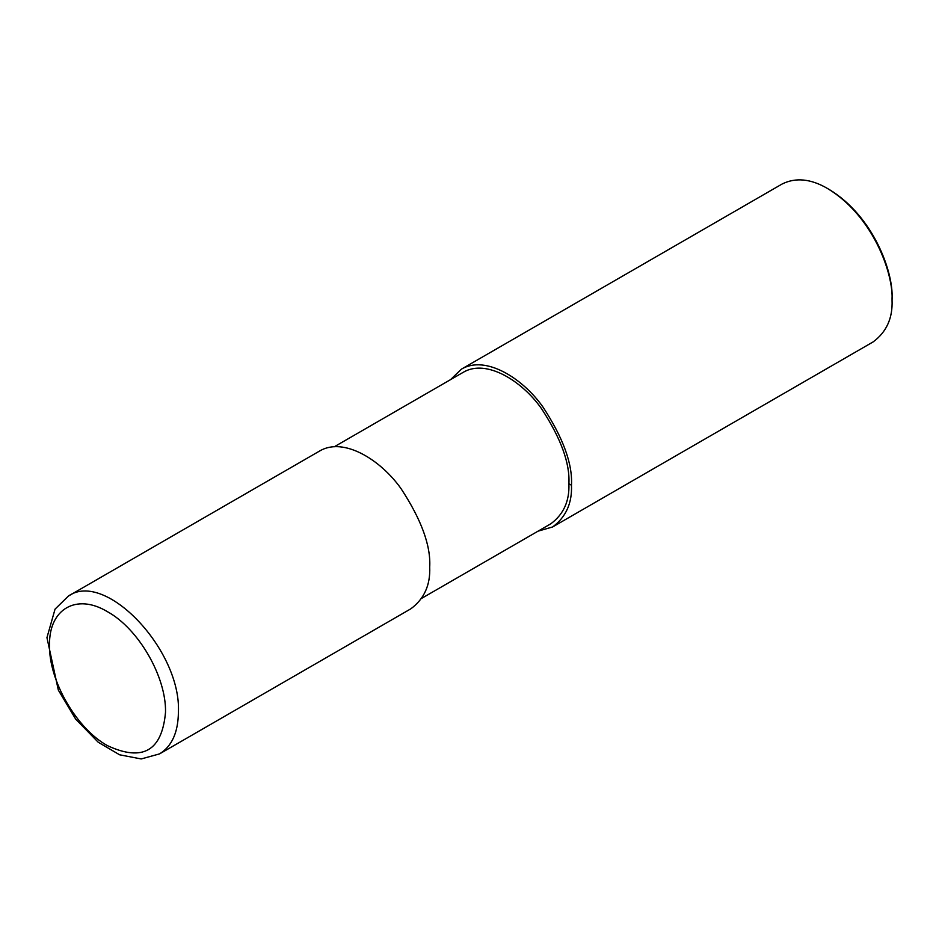 <?xml version="1.0" encoding="UTF-8"?>
<svg xmlns="http://www.w3.org/2000/svg" width="939" height="939" viewBox="0 0 939 939"><rect width="100%" height="100%" fill="white"/><g stroke="black" fill="none" stroke-linecap="round" stroke-linejoin="round"><path stroke-width="1.41" d="M159.548 753.888C171.872 746.329 178.152 732.432 178.41 712.185C181.38 650.211 105.344 569.914 68.43 596.042L55.049 609.129L46.95 637.64L58.335 690.118L75.695 719.168L98.243 742.256L119.593 754.792L141.179 758.947L159.536 753.9L410.836 608.812C424.17 598.953 430.461 585.044 429.71 567.097C430.919 545.782 421.376 519.654 401.082 488.703C380.894 460.051 343.78 436.67 319.706 450.966L68.406 596.065M421.775 598.284L550.782 523.809C563.576 514.349 569.609 500.992 568.893 483.761C570.055 463.303 560.888 438.22 541.416 408.512C522.025 380.999 486.402 358.545 463.291 372.278L334.296 446.764M538.024 531.169L552.602 526.967C565.924 517.107 572.215 503.198 571.475 485.24C572.673 463.936 563.13 437.809 542.848 406.857C522.647 378.206 485.545 354.825 461.472 369.121L450.532 379.649M552.602 526.967L873.176 341.878C886.51 332.019 892.801 318.121 892.05 300.163C893.588 273.765 873.129 216.064 827.611 188.551C810.85 178.75 795.662 177.248 782.046 184.044L461.472 369.121M827.611 188.551L829.219 189.49C873.61 216.299 893.552 272.556 892.05 298.309L892.05 300.163M165.522 712.185C166.32 676.843 138.479 628.661 107.48 611.712C76.482 592.908 48.687 609.035 49.532 645.316C48.781 680.681 76.658 728.852 107.656 745.742C142.822 761.987 162.107 750.801 165.522 712.185M571.475 485.24L568.893 483.761"/></g></svg>
